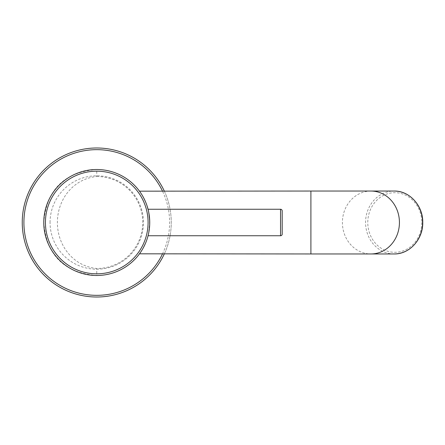 <?xml version="1.0" encoding="UTF-8"?>
<svg xmlns="http://www.w3.org/2000/svg" width="445" height="445" viewBox="0 0 445 445"><rect width="100%" height="100%" fill="white"/><g stroke="black" fill="none" stroke-linecap="round" stroke-linejoin="round"><path stroke-width="0.33" stroke-dasharray="2.23 1.67" d="M96.754 176.509A45.991 45.991 0 0 1 142.75 222.5A45.991 45.991 0 0 1 96.754 268.491C72.546 266.121 57.299 244.756 57.399 222.5C57.333 200.172 72.568 178.873 96.754 176.509L96.754 169.517C65.426 172.093 46.63 188.508 43.777 222.5A52.983 52.983 0 0 0 96.754 275.483A52.983 52.983 0 0 0 149.737 222.5A52.983 52.983 0 0 0 96.754 169.517M96.754 275.483A52.983 52.983 0 0 0 149.737 222.5A52.983 52.983 0 0 0 96.754 169.517A52.983 52.983 0 0 0 43.777 222.5C46.63 256.492 65.426 272.907 96.754 275.483L96.754 268.491M50.057 222.5A46.697 46.697 0 0 1 96.754 175.803A46.697 46.697 0 0 1 143.457 222.5A46.697 46.697 0 0 1 96.754 269.197A46.697 46.697 0 0 1 50.057 222.5M149.692 224.686L148.469 234.031L149.737 222.5A52.983 52.983 0 0 0 96.754 169.517A52.983 52.983 0 0 0 43.777 222.5A52.983 52.983 0 0 0 96.754 275.483A52.983 52.983 0 0 0 149.737 222.5L148.43 210.797M147.05 239.16L145.304 243.721M143.423 247.581L141.649 250.635M139.391 253.956L139.697 253.539M140.136 252.921L141.365 251.091M141.599 250.719L143.373 247.676M145.265 243.804L147.034 239.215M147.05 205.84L145.304 201.279M143.423 197.408L141.643 194.354M141.605 194.287L143.379 197.33M145.27 201.201L147.034 205.79M148.469 210.952L149.737 222.5L149.659 219.574M164.294 253.956A74.504 74.504 0 0 0 164.294 191.044M22.25 222.5A74.504 74.504 0 0 0 96.754 297.004A74.504 74.504 0 0 0 171.264 222.5A74.504 74.504 0 0 0 96.754 147.996A74.504 74.504 0 0 0 22.25 222.5M149.414 216.62L149.092 214.24M148.141 235.422L148.713 232.88M148.374 234.448L148.057 235.744M282.197 234.092L282.197 210.908M148.085 222.5A51.325 51.325 0 0 0 96.754 171.175A51.325 51.325 0 0 0 45.429 222.5A51.325 51.325 0 0 0 96.754 273.825A51.325 51.325 0 0 0 148.085 222.5M162.464 253.956A72.852 72.852 0 0 0 162.464 191.044M310.899 191.044L310.899 253.956M370.924 191.044A31.456 28.513 -90 0 0 342.411 222.5A31.456 28.513 -90 0 0 370.924 253.956M394.086 253.956A31.456 28.513 90 0 1 365.573 222.5A31.456 28.513 90 0 1 394.086 191.044M421.793 222.5A29.804 27.012 90 0 1 394.782 252.304A29.804 27.012 90 0 1 367.776 222.5A29.804 27.012 90 0 1 394.782 192.696A29.804 27.012 90 0 1 421.793 222.5M280.539 235.744L280.539 209.256"/><path stroke-width="0.67" d="M149.659 219.574L149.692 224.686M145.304 243.721L143.423 247.581M141.649 250.635L140.264 252.732M140.214 252.805L139.552 253.739M139.491 253.817L310.899 253.956L310.899 191.044L139.48 191.166M139.697 253.539L140.136 252.921M141.365 251.091L141.599 250.719M143.373 247.676L145.265 243.804M148.43 210.797L147.05 205.84M145.304 201.279L143.423 197.408M141.643 194.354L140.264 192.262M140.208 192.179L139.546 191.255M139.541 191.244L140.142 192.084M140.231 192.218L141.605 194.287M143.379 197.33L145.27 201.201M147.034 205.79L148.469 210.952M164.294 191.044A74.504 74.504 0 0 0 22.25 222.5A74.504 74.504 0 0 0 164.294 253.956M148.057 209.256L148.141 209.578L148.057 209.256L280.539 209.256L280.539 235.744L148.057 235.744L148.141 235.422M148.374 210.557L148.713 212.126L148.374 210.552M149.092 214.24L149.414 216.62M149.092 230.76L149.425 228.252L149.092 230.766M149.659 225.426L149.737 222.5L149.659 225.426M148.713 232.88L148.374 234.448M43.777 222.5A52.983 52.983 0 0 0 96.754 275.483A52.983 52.983 0 0 0 149.737 222.5A52.983 52.983 0 0 0 96.754 169.517A52.983 52.983 0 0 0 43.777 222.5A52.983 52.983 0 0 0 96.754 275.483A52.983 52.983 0 0 0 149.737 222.5A52.983 52.983 0 0 0 96.754 169.517A52.983 52.983 0 0 0 43.777 222.5M280.539 235.744A1.658 1.658 0 0 0 282.197 234.092L282.197 210.908A1.658 1.658 0 0 0 280.539 209.256M162.464 191.044A72.852 72.852 0 0 0 23.908 222.5A72.852 72.852 0 0 0 162.464 253.956M370.924 253.956A31.456 28.513 -90 0 0 399.432 222.5A31.456 28.513 -90 0 0 370.924 191.044L394.086 191.044A31.456 28.513 90 0 1 422.594 222.5A31.456 28.513 90 0 1 394.086 253.956L310.899 253.956M45.429 222.5A51.325 51.325 0 0 0 96.754 273.825A51.325 51.325 0 0 0 148.085 222.5A51.325 51.325 0 0 0 96.754 171.175A51.325 51.325 0 0 0 45.429 222.5M394.086 191.044C409.456 190.616 423.151 205.735 422.75 222.5C423.151 239.26 409.461 254.379 394.086 253.956M310.899 191.044L370.924 191.044"/></g></svg>
